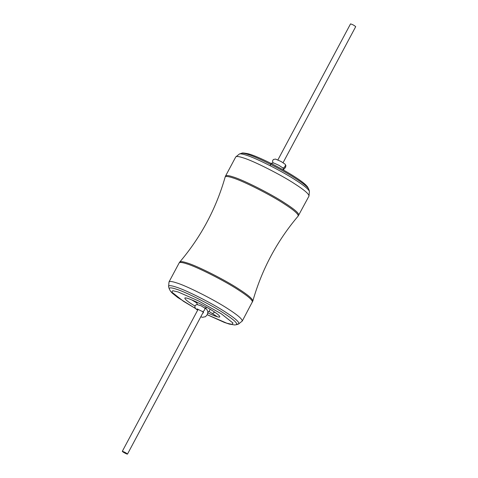 <?xml version="1.0" encoding="UTF-8"?>
<svg xmlns="http://www.w3.org/2000/svg" width="478" height="478" viewBox="0 0 478 478"><rect width="100%" height="100%" fill="white"/><g stroke="black" fill="none" stroke-linecap="round" stroke-linejoin="round"><path stroke-width="0.72" d="M277.897 159.909L350.523 23.9C352.477 24.426 354.204 25.352 355.704 26.666L283.084 162.681M126.939 454.034L127.477 454.1C125.977 452.78 124.25 451.859 122.296 451.334C122.93 452.074 124.477 452.977 126.939 454.034M191.786 299.897L196.846 302.986M207.864 312.929C214.455 316.018 218.386 317.38 219.653 317.034C220.328 316.311 218.147 314.333 213.116 311.1C202.517 304.181 183.331 295.488 184.92 298.487C185.721 300.017 189.055 302.526 194.916 306.016M283.872 170.264L283.096 168.107L283.562 170.084M283.639 169.337L285.521 167.491L285.898 165.561L285.163 164.247L285.659 165.173L284.034 167.82L282.773 167.802M217.406 316.783L212.411 313.574L214.759 312.182M205.259 308.071L206.777 307.306M196.984 308.878L202.553 311.584C204.315 310.969 205.074 309.708 204.841 307.814L204.727 307.766M207.243 314.691L226.769 323.188L232.021 324.389L233.001 323.026L221.308 313.807L198.537 300.919L178.019 291.927L172.773 290.72L171.787 292.082L183.48 301.307L195.43 308.435M207.225 314.721L224.302 322.399L229.338 324.108L234.794 324.968L236.329 324.705C237.919 323.427 233.742 319.585 223.794 313.186C211.497 305.006 185.386 291.813 176.316 289.184C171.441 287.547 169.087 287.451 169.266 288.897L170.526 291.245L172.259 293.134L177.691 297.477L195.502 308.507M236.885 324.102L238.498 324.066C240.153 322.728 235.797 318.724 225.431 312.056C212.614 303.53 185.398 289.776 175.946 287.039C170.861 285.33 168.405 285.229 168.591 286.74L169.266 288.897M308.734 189.103L307.474 186.755L305.741 184.867C303.369 182.644 299.742 179.973 294.866 176.854C280.849 167.802 258.353 156.545 248.626 153.88C244.204 152.93 241.886 152.739 241.671 153.295C242.83 153.038 245.017 153.45 248.219 154.525C257.289 157.148 283.4 170.347 295.697 178.521C303.261 183.355 307.605 186.88 308.734 189.103L309.409 191.26L308.997 196.058L298.182 216.044C276.965 241.085 261.854 269.389 252.85 300.955L242.256 321.055C242.316 319.041 237.608 315.002 228.131 308.931C214.789 300.065 186.474 285.748 176.639 282.904C172.271 281.434 169.726 281.112 169.003 281.942L168.591 286.74M252.426 302.006C252.486 299.999 247.771 295.954 238.301 289.883C224.959 281.016 196.643 266.706 186.808 263.856C182.441 262.386 179.895 262.069 179.172 262.894L169.003 281.942M252.85 300.955C252.599 298.84 247.885 294.848 238.713 288.981C225.413 280.132 197.169 265.858 187.358 263.019C183.194 261.621 180.678 261.263 179.818 261.956L179.172 262.894M298.182 216.044C298.571 214.156 293.898 210.087 284.165 203.849C270.865 195.006 242.621 180.732 232.81 177.888C228.257 176.358 225.706 176.077 225.15 177.045C216.146 208.611 201.035 236.915 179.818 261.956M298.828 215.106C298.881 213.092 294.173 209.053 284.703 202.983C271.361 194.116 243.045 179.8 233.21 176.956C228.843 175.486 226.297 175.163 225.574 175.994L225.15 177.045M308.997 196.058C309.051 194.05 304.343 190.005 294.866 183.934C281.53 175.067 253.215 160.757 243.38 157.907C239.012 156.437 236.467 156.121 235.744 156.945L225.574 175.994M309.409 191.26C308.226 188.947 303.697 185.267 295.816 180.236C283 171.71 255.784 157.955 246.331 155.219C242.991 154.101 240.715 153.671 239.502 153.934L235.744 156.945M270.405 165.197L270.673 164.085L271.761 163.076L273.792 163.01L278.931 165.316L283.096 168.107M273.046 162.873L272.472 161.122L273.332 159.509L275.531 159.072L281.1 161.51L285.163 164.247M212.411 313.574L208.97 311.411M197.432 304.492L196.876 303.303L196.96 302.204M205.994 308.692L205.91 308.149M210.171 309.278L209.155 311.202L207.93 312.307M197.665 310.168L195.914 308.913L194.821 307.205L195.215 305.448L196.799 304.504L200.981 305.741L206.777 309.29L207.924 311.865L207.213 314.745L205.498 316.687L202.463 317.314L200.79 316.795M202.553 311.584L203.526 312.134L203.234 312.971L202.881 312.881M203.311 312.08L127.477 454.1M198.131 309.296L122.296 451.334M242.256 321.055L238.498 324.066L236.329 324.705M241.671 153.295L239.502 153.934"/></g></svg>
